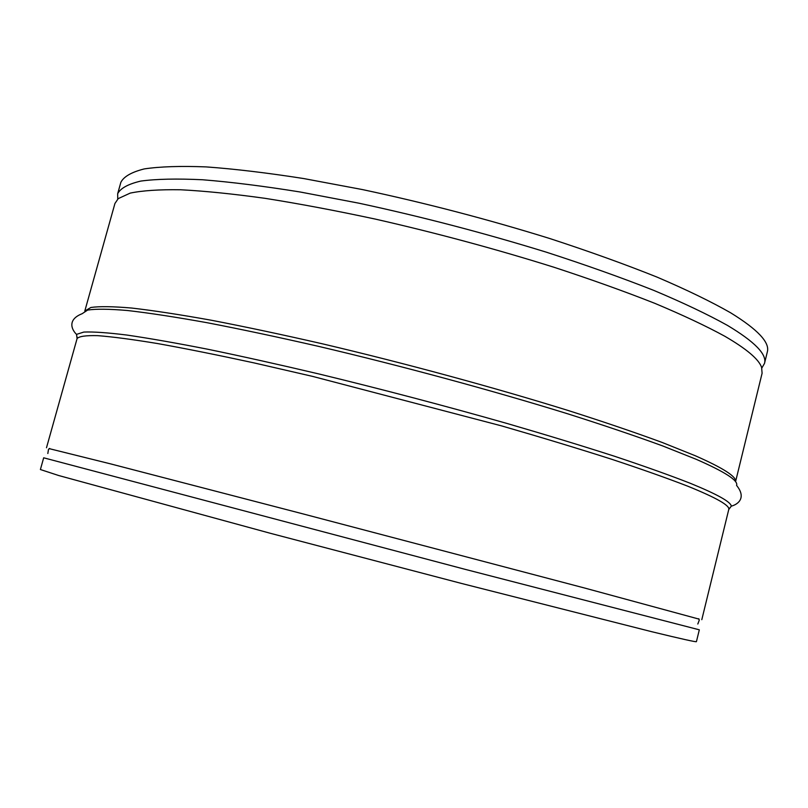 <?xml version="1.0" encoding="UTF-8"?>
<svg xmlns="http://www.w3.org/2000/svg" width="808" height="808" viewBox="0 0 808 808"><rect width="100%" height="100%" fill="white"/><g stroke="black" fill="none" stroke-linecap="round" stroke-linejoin="round"><path stroke-width="1.21" d="M117.736 199.061L117.675 193.698C120.513 188.224 128.24 184.022 140.834 181.073C156.368 178.972 176.952 178.538 202.586 179.76C230.997 182.022 263.519 186.103 300.142 191.991L358.924 203.192C422.018 216.766 484.507 233.098 546.39 252.197C585.679 264.913 621.433 277.629 653.642 290.335C683.235 302.778 707.848 314.474 727.483 325.412C754.753 341.774 767.095 354.439 764.509 363.398L761.823 368.044M49.106 448.612L110.524 463.863L303.555 514.039L584.931 588.113L699.112 619.14M117.675 193.698L120.867 182.305C123.775 176.588 131.563 172.124 144.228 168.923C159.822 166.569 180.457 165.903 206.141 166.903C234.593 168.943 267.135 172.841 303.778 178.568L362.56 189.597C425.644 203.04 488.093 219.362 549.895 238.562C589.133 251.369 624.826 264.206 656.965 277.073C686.497 289.708 711.04 301.606 730.604 312.777C757.763 329.512 770.004 342.552 767.327 351.904L764.509 363.398M114.938 203.475L118.241 198.606L130.199 193.112C142.37 190.567 159.176 189.446 180.628 189.769C204.707 191.001 232.876 193.859 265.155 198.344C299.445 203.768 336.239 210.706 375.528 219.14C436.502 233.017 496.072 249.076 554.237 267.337C591.163 279.447 624.746 291.466 654.975 303.404C682.8 315.07 706.081 326.018 724.806 336.249C746.572 348.904 758.843 359.277 761.611 367.387L762.096 373.256L735.553 481.73C736.846 476.811 723.423 468.155 695.284 455.742L662.126 442.441C635.26 432.553 604.03 421.928 568.418 410.575C494.264 387.497 404.687 363.166 322.331 343.794C282.043 334.583 245.006 326.725 211.231 320.221C179.921 314.605 153.419 310.545 131.734 308.05C113.009 306.434 99.404 306.242 90.9 307.474L84.81 311.009L114.938 203.475M43.682 457.803L464.812 569.256L699.324 629.816L696.425 641.633C696.678 642.31 681.8 639.007 651.803 631.725L461.186 583.366L270.569 533.351L58.651 475.508L40.4 469.529L43.682 457.803M77.194 338.118L76.518 334.381C71.255 329.25 67.508 319.443 82.113 313.726L87.607 310.09C95.758 308.797 109.1 308.939 127.614 310.524C149.167 312.999 175.629 317.059 207.01 322.695C240.936 329.23 278.204 337.138 318.837 346.43C401.97 365.974 492.698 390.567 567.832 413.848C603.899 425.301 635.532 436.007 662.722 445.945L696.233 459.308C725.099 471.953 738.542 480.649 736.573 485.416C746.491 497.566 738.411 504.273 731.311 506.161L728.887 509.091M690.315 483.305C717.181 494.284 730.846 501.909 731.311 506.161L728.745 509.545C730.119 505.616 716.454 497.829 687.76 486.194C667.206 478.225 641.693 469.196 611.222 459.116C578.175 448.551 541.663 437.481 501.687 425.917L312.575 376.387L253.874 362.863C217.453 354.975 185.295 348.521 157.398 343.521C132.35 339.4 112.443 336.774 97.687 335.653C85.9 335.35 79.032 336.33 77.083 338.582L76.518 334.381L83.84 332.068C93.142 331.654 107.474 332.644 126.856 335.047C149.157 338.299 176.144 343.026 207.818 349.248C241.895 356.288 279.083 364.57 319.382 374.074C382.416 389.365 444.925 405.808 506.899 423.432C546.319 434.906 582.305 445.885 614.858 456.369C644.865 466.378 670.014 475.356 690.315 483.305M698.678 618.706L699.263 620.18L697.819 624.029M49.692 448.45L48.47 449.45L47.834 453.51M701.798 619.685L728.745 509.545M46.49 447.773L77.083 338.582"/></g></svg>
